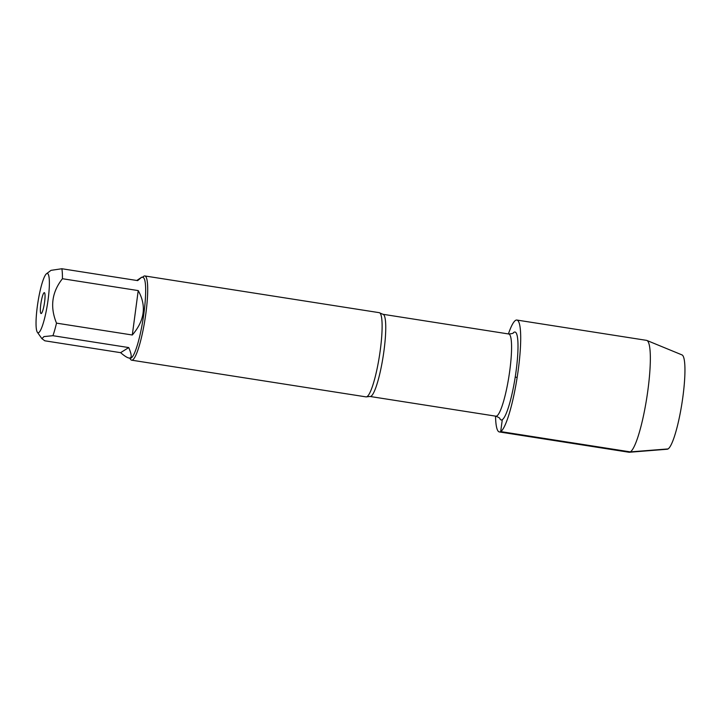 <?xml version="1.0" encoding="UTF-8"?>
<svg xmlns="http://www.w3.org/2000/svg" width="721" height="721" viewBox="0 0 721 721"><rect width="100%" height="100%" fill="white"/><g stroke="black" fill="none" stroke-linecap="round" stroke-linejoin="round"><path stroke-width="1.08" d="M131.637 360.176L366.052 396.883A42.62 6.886 -81.1 0 0 366.692 396.811A42.62 6.886 -81.1 0 0 367.061 396.622A42.62 6.886 -81.1 0 0 379.606 354.813A42.62 6.886 -81.1 0 0 379.832 312.941A42.62 6.886 -81.1 0 0 379.237 312.671L144.831 275.954A42.62 6.886 98.9 0 1 145.48 316.195A42.62 6.886 98.9 0 1 132.655 359.914A42.62 6.886 98.9 0 1 131.637 360.176A42.62 6.886 98.9 0 1 130.618 359.428L129.699 358.148M502.285 419.694A44.513 7.192 98.9 0 1 499.878 418.739C500.221 418.297 498.887 417.45 495.895 416.188A41.602 6.723 -81.1 0 0 496.877 415.927A41.602 6.723 -81.1 0 0 509.405 373.262A41.602 6.723 -81.1 0 0 508.765 333.994C512.009 333.706 513.532 333.3 513.343 332.778A44.513 7.192 98.9 0 1 516.317 369.368A44.513 7.192 98.9 0 1 502.285 419.694L500.698 431.591L630.343 451.896L668.07 448.931M142.361 277.297L143.623 276.35A42.62 6.886 98.9 0 1 144.831 275.954M41.322 313.482A10.572 1.712 98.9 0 1 41.241 313.527A10.572 1.712 98.9 0 1 41.016 302.838A10.572 1.712 98.9 0 1 44.495 292.735A10.572 1.712 98.9 0 1 44.432 303.135A10.572 1.712 98.9 0 1 41.322 313.482M46.64 273.647A30.003 4.849 -81.1 0 0 46.505 273.737A30.003 4.849 -81.1 0 0 37.916 302.351A30.003 4.849 -81.1 0 0 37.339 332.228A30.003 4.849 -81.1 0 0 42.413 325.784A30.003 4.849 -81.1 0 0 49.001 291.365A30.003 4.849 -81.1 0 0 46.64 273.647M120.605 352.668C124.409 355.94 127.22 357.733 129.068 358.049C131.997 358.364 131.889 354.876 128.735 347.567L120.605 352.668L44.81 340.799L41.926 338.663L43.972 336.581L52.939 335.698A40.917 6.615 -81.1 0 0 56.508 323.134C49.866 306.975 51.849 292.167 62.43 278.721A40.917 6.615 -81.1 0 0 61.871 268.744L51.02 270.348L46.505 273.737M128.735 347.567L52.939 335.698M132.304 335.004C144.687 320.557 146.66 305.758 138.225 290.59L132.304 335.004L56.508 323.134M138.225 290.59L62.43 278.721M61.871 268.744L137.666 280.613L141.731 277.197L136.819 280.478M141.731 277.197L142.902 277.378A40.917 6.615 98.9 0 1 143.533 316.005A40.917 6.615 98.9 0 1 131.213 357.976A40.917 6.615 98.9 0 1 130.24 358.229L129.068 358.049M495.543 416.134A56.626 9.148 -81.1 0 0 499.347 431.942L629 452.247A56.626 9.148 -81.1 0 0 629.352 452.256A56.626 9.148 -81.1 0 0 646.8 397.713A56.626 9.148 -81.1 0 0 646.863 340.447A56.626 9.148 -81.1 0 0 646.521 340.357L516.876 320.052A56.626 9.148 -81.1 0 0 515.533 320.394A56.626 9.148 -81.1 0 0 508.413 333.94M499.347 431.942A56.626 9.148 -81.1 0 0 517.155 377.407A56.626 9.148 -81.1 0 0 516.876 320.052M646.863 340.447L682.012 354.912A47.766 7.724 98.9 0 1 681.958 403.219A47.766 7.724 98.9 0 1 667.24 449.228L629.352 452.256M517.155 377.407L515.218 377.11M379.832 312.941L382.941 314.284A41.602 6.723 98.9 0 1 383.581 353.551A41.602 6.723 98.9 0 1 371.063 396.226A41.602 6.723 98.9 0 1 370.071 396.478L366.692 396.811M370.071 396.478L495.895 416.188M382.941 314.284L508.765 333.994M37.339 332.228L41.917 338.681"/></g></svg>
